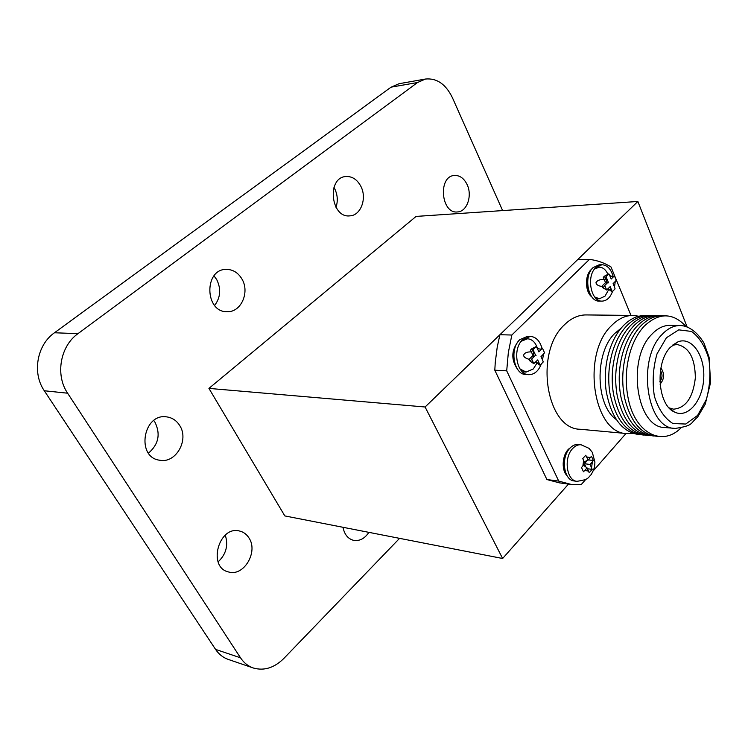 <?xml version="1.0" encoding="UTF-8"?>
<svg xmlns="http://www.w3.org/2000/svg" width="748" height="748" viewBox="0 0 748 748"><rect width="100%" height="100%" fill="white"/><g stroke="black" fill="none" stroke-linecap="round" stroke-linejoin="round"><path stroke-width="1.12" d="M591.724 269.13C584.655 274.451 584.786 291.842 591.911 296.975M518.42 341.219C511.351 350.167 510.968 359.386 517.27 368.876M570.154 447.959C562.561 452.484 560.645 469.501 567.049 475.672M638.839 316.226L633.014 315.432L586.077 314.927C578.354 314.908 571.135 318.209 564.413 324.828C533.969 352.28 546.283 429.277 580.186 429.259L626.927 433.578L632.808 433.382M585.506 479.711L581.131 484.695L571.117 484.405L558.719 481.095L506.705 370.83L508.322 352.663L511.838 335.029L589.433 259.406C596.969 260.267 604.141 262.763 610.957 266.896L630.985 315.413M593.211 470.913L626.001 433.494M571.117 484.405L559.298 482.843L546.891 479.543L494.802 370.195L495.26 362.453L497.224 347.128L499.916 334.711L577.531 259.752L589.433 259.406M687.057 326.792L637.866 201.474L416.094 216.415L208.926 388.399L425.088 406.996L499.916 334.721L511.838 335.029M637.866 201.474L577.531 259.752M425.088 406.996L502.628 558.494L568.508 484.059M399.572 538.354L283.866 658.427C274.254 667.908 264.035 671.096 253.226 667.973C248.056 666.159 243.82 662.775 240.519 657.81L67.619 393.205C55.118 375.029 60.214 346.109 77.979 333.655L417.496 82.532L425.481 79.036C436.813 77.951 445.78 84.15 452.381 97.633L502.619 210.59M467.117 184.597C472.558 195.705 466.976 211.749 457.505 211.946C441.002 214.087 437.739 176.145 454.438 175.462C459.796 175.266 464.022 178.314 467.117 184.597M360.863 186.336C367.212 198.285 360.854 215.555 349.858 215.854C330.728 218.332 326.521 177.538 345.894 176.519C352.196 176.219 357.189 179.492 360.863 186.336M241.987 279.098C249.982 292.29 240.987 312.449 227.214 311.701C204.69 312.617 203.746 268.906 226.364 269.383C232.974 269.467 238.182 272.702 241.987 279.098M179.623 425.397C189.394 439.721 175.958 463.666 159.745 460.235C135.753 457.496 143.055 412.84 166.748 416.898C172.199 417.665 176.481 420.498 179.623 425.397M248.972 537.952C258.518 551.79 243.82 576.773 228.626 571.977C207.261 567.564 218.697 525.246 239.528 531.024C243.493 531.95 246.644 534.259 248.972 537.952M368.886 532.352C364.725 538.569 359.666 541.243 353.711 540.374C348.016 538.906 344.445 534.549 342.995 527.293M208.926 388.399L284.829 515.924L502.628 558.494M253.226 667.973L228.187 659.39C223.054 657.595 218.846 654.266 215.564 649.395L44.3 390.755C31.949 373.037 36.951 344.893 54.473 332.767L391.082 87.161L399.039 83.72L425.481 79.036M225.279 535.147C228.505 545.367 226.111 554.277 218.107 561.879M153.779 420.544L155.023 422.311C160.717 434.167 158.539 444.443 148.487 453.138M214.012 275.853L216.714 279.584C221.24 288.887 220.548 297.517 214.629 305.474M333.954 187.393L334.758 188.842C337.629 194.929 338.04 201.09 335.992 207.318M494.802 370.195L506.705 370.83M558.719 481.095L546.891 479.543M633.014 315.432C625.337 315.422 618.147 318.835 611.443 325.679C581.084 354.094 593.211 433.747 626.927 433.578M621.074 328.241L614.734 333.458C594.361 353.009 595.473 405.407 616.371 419.609M646.412 315.637C638.166 315.03 630.414 318.452 623.159 325.894C616.202 333.337 611.144 343.276 607.965 355.721C605.16 367.343 604.562 379.077 606.151 390.924C611.275 418.319 622.645 432.924 640.279 434.747M649.862 315.675C641.616 315.067 633.865 318.489 626.609 325.95C619.933 333.103 614.996 342.603 611.78 354.459C608.554 367.034 607.9 379.741 609.816 392.578C615.183 419.207 626.478 433.373 643.71 435.065M653.322 315.721C645.085 315.095 637.333 318.536 630.078 326.016C623.673 332.888 618.848 341.986 615.604 353.299C611.948 366.754 611.247 380.367 613.5 394.121C619.082 420.049 630.302 433.803 647.16 435.383M656.809 315.759C648.563 315.132 640.821 318.573 633.565 326.081C627.404 332.701 622.691 341.415 619.438 352.214C615.37 366.501 614.622 380.966 617.203 395.589C622.972 420.853 634.117 434.223 650.629 435.701M660.306 315.796C652.069 315.17 644.318 318.611 637.062 326.147C631.134 332.523 626.544 340.882 623.29 351.214C618.802 366.277 618.016 381.536 620.934 396.992C626.861 421.62 637.932 434.635 654.117 436.019M663.822 315.834C655.585 315.198 647.843 318.657 640.578 326.203C634.874 332.364 630.396 340.377 627.151 350.26C622.252 366.071 621.429 382.097 624.674 398.329C630.76 422.368 641.737 435.046 657.614 436.346M686.047 326.455C672.817 312.412 658.838 312.355 644.121 326.268C638.624 332.215 634.257 339.91 631.022 349.363C625.721 365.884 624.861 382.639 628.432 399.619C635.566 433.588 662.438 446.734 680.82 428.062M680.269 325.52L670.115 325.343C663.588 325.296 657.483 328.297 651.789 334.328C626.375 359.105 636.52 427.856 664.85 427.529L675.341 428.426C694.35 425.369 689.553 423.695 697.622 417.085L705.27 404.107L710.6 382.471L709.076 357.161L703.952 343.033C696.21 330.317 687.319 325.866 680.643 325.53L680.269 325.52C673.761 325.474 667.665 328.494 661.98 334.571C636.595 359.526 646.702 428.754 674.976 428.398M666.384 337.778L657.034 353.832C653.032 367.717 652.144 381.863 654.378 396.262C658.474 409.287 664.645 418.375 672.882 423.527L685.729 424.041L697.622 415.402L706.327 399.516C709.992 386.239 710.834 372.728 708.842 359.003C705.158 346.343 699.38 337.152 691.489 331.429L678.726 329.859L666.384 337.778M670.245 347.381C654.752 363.014 657.632 405.164 674.462 412.008C687.721 418.796 702.746 400.928 703.718 378.301C705.084 355.702 691.965 336.385 678.081 341.771L670.245 347.381M669.077 407.866L673.565 409.175C685.804 408.006 693.059 397.581 695.341 377.871C695.098 358.04 688.955 346.913 676.893 344.501L672.293 345.342L678.081 341.771M660.054 384.182C664.458 378.993 664.729 373.589 660.895 367.969M659.886 381.499C662.522 378.002 662.709 374.374 660.447 370.625M520.084 369.054L526.162 372.055L533.287 368.97L536.812 363.378M537.447 348.316C535.456 342.378 532.155 339.199 527.546 338.779L521.244 341.266M594.707 296.993L599.41 298.751L605.01 296.161L608.638 289.71M607.937 274.329C605.824 269.654 602.916 267.27 599.213 267.167L594.529 269.046M601.934 264.736L599.148 264.801L593.033 267.634C583.188 276.302 588.143 302.024 599.372 301.107L602.159 301.117C590.929 302.033 585.974 276.255 595.819 267.569L601.934 264.736C607.245 265.054 610.966 268.943 613.108 276.423M612.5 291.514C610.209 297.639 606.759 300.836 602.159 301.117M530.379 336.366L527.583 336.291L519.795 339.676C509.229 349.036 513.895 374.795 525.994 374.542L528.78 374.692C516.69 374.944 512.025 349.138 522.581 339.76L530.379 336.366C535.998 336.918 539.888 340.92 542.048 348.362M541.309 364.005C538.504 371.055 534.334 374.617 528.78 374.692M569.836 448.295C560.645 457.542 563.777 480.412 574.23 480.964L576.998 481.329C566.554 480.777 563.422 457.86 572.613 448.594C575.221 445.78 578.045 444.499 581.065 444.761L578.298 444.471C575.268 444.219 572.454 445.49 569.836 448.295M607.974 288.84L611.555 290.018L612.201 291.795L615.071 288.878L614.501 287.026L615.258 281.463L616.249 280.248L614.389 275.741L613.36 276.863L609.779 275.647L608.844 273.852L605.936 276.76L606.815 278.621L606.048 284.221L604.739 285.456L606.637 289.981L610.153 286.634L611.555 290.018M606.815 278.621L608.227 282.024L606.048 284.221M613.36 276.863L611.191 279.041L609.779 275.647M614.501 287.026L613.098 283.651L615.258 281.463M583.477 471.764L587.096 467.911L589.218 472.745L592.173 469.37L590.125 464.471L593.379 460.534L591.462 456.299L588.152 460.142L585.74 455.242L582.748 458.599L585.114 463.582L581.523 467.509L583.477 471.764M535.278 362.387L539.299 363.397L540.037 365.22L543.254 361.948L542.581 360.059L543.413 354.15L544.544 352.785L542.44 348.166L541.272 349.428L537.26 348.372L536.223 346.52L532.969 349.774L533.941 351.691L533.1 357.647L531.66 359.012L533.801 363.659L537.709 359.928L539.299 363.397M533.941 351.691L535.54 355.188L533.1 357.647M541.272 349.428L538.85 351.859L537.26 348.372M542.581 360.059L541 356.59L543.413 354.15M537.644 363.584L540.037 365.22M533.567 352.626L531.791 348.755L530.51 350.045L532.987 355.45L529.201 359.246L530.052 361.078L531.809 359.311M530.052 361.078L533.801 363.659M531.791 348.755L536.223 346.52M540.776 348.998L542.44 348.166M583.58 465.312L587.096 467.911M584.282 461.759L588.152 460.142M588.386 459.88L593.379 460.534M584.908 463.134L587.217 460.534M584.927 463.779L590.125 464.471M585.927 467.051L584.599 464.153M587.47 468.744L592.173 469.37M608.227 289.093L612.201 291.795M606.226 280.397L604.459 276.162L603.309 277.312L605.506 282.576L602.112 285.979L602.869 287.765L604.87 285.745M602.869 287.765L606.637 289.981M604.459 276.162L608.844 273.852M612.977 276.489L614.389 275.741M417.496 82.532L391.082 87.161M77.979 333.655L54.473 332.767M67.619 393.205L44.3 390.755M240.519 657.81L215.564 649.395M583.646 460.375L582.86 466.116M590.387 457.617L586.703 456.944M591.575 467.65L592.351 461.946M584.852 470.455L588.545 471.1M669.105 407.875L674.462 412.008M527.546 338.779L524.759 338.704M526.162 372.055L523.385 371.906M599.213 267.167L596.446 267.232M599.41 298.751L596.642 298.751M602.364 286.578C598.54 286.007 596.437 284.82 596.044 283.015C596.764 280.528 599.494 279.369 604.234 279.537M590.686 295.18C585.609 286.447 585.553 278.378 590.527 270.954M608.133 282.127L608.517 282.866M596.044 283.015L596.016 282.435L596.044 283.015M581.065 444.761L589.106 448.389L592.313 452.362L594.912 462.068C594.548 466.135 595.24 467.051 591.359 474.326C587.274 478.748 588.498 479.449 576.998 481.329M529.247 359.349C525.61 358.348 523.731 357.002 523.619 355.291C524.283 352.925 526.863 351.794 531.351 351.887M515.727 365.987C512.146 357.067 512.455 349.727 516.634 343.968M534.932 353.823L536.12 355.805"/></g></svg>
